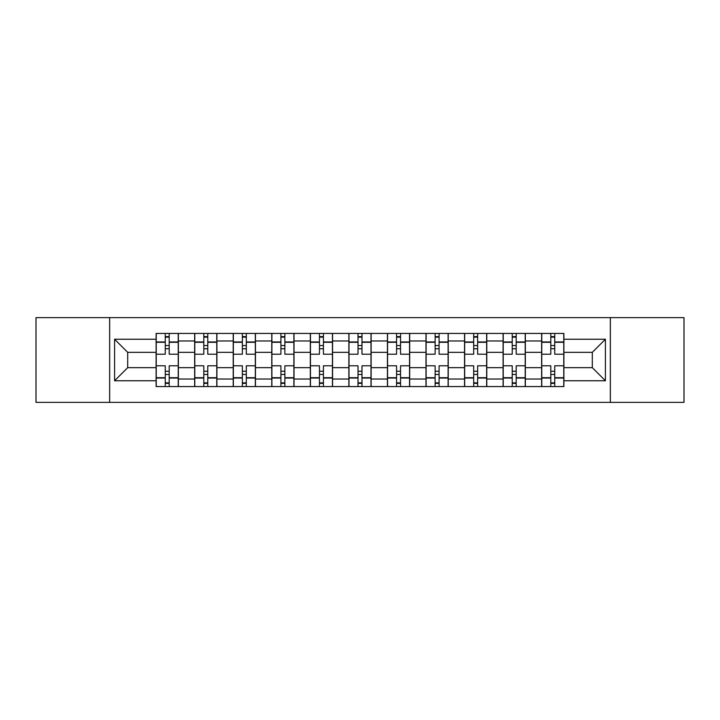 <?xml version="1.0" encoding="UTF-8"?>
<svg xmlns="http://www.w3.org/2000/svg" width="720" height="720" viewBox="0 0 720 720"><rect width="100%" height="100%" fill="white"/><g stroke="black" fill="none" stroke-linecap="round" stroke-linejoin="round"><path stroke-width="1.08" d="M610.353 402.381L684 402.381L684 317.619L36 317.619L36 402.381L610.353 402.381L610.353 317.619M194.661 386.568L194.661 340.974L178.353 340.974L178.353 386.568M178.353 340.974L178.353 333.432M194.661 340.974L194.661 333.432M216.909 333.432L216.909 386.568M233.217 386.568L233.217 333.432M255.456 333.432L255.456 386.568M271.773 386.568L271.773 333.432M294.012 333.432L294.012 386.568M310.329 386.568L310.329 333.432M332.568 333.432L332.568 386.568M348.876 386.568L348.876 333.432M371.124 333.432L371.124 386.568M387.432 386.568L387.432 333.432M409.671 333.432L409.671 386.568M425.988 386.568L425.988 333.432M448.227 333.432L448.227 386.568M464.544 386.568L464.544 333.432M486.783 333.432L486.783 386.568M503.091 386.568L503.091 333.432M525.339 333.432L525.339 386.568M541.647 386.568L541.647 333.432M541.647 367.659L525.339 367.659M503.091 367.659L486.783 367.659M464.544 367.659L448.227 367.659M425.988 367.659L409.671 367.659M387.432 367.659L371.124 367.659M348.876 367.659L332.568 367.659M310.329 367.659L294.012 367.659M271.773 367.659L255.456 367.659M233.217 367.659L216.909 367.659M194.661 367.659L178.353 367.659M541.647 352.341L525.339 352.341M503.091 352.341L486.783 352.341M464.544 352.341L448.227 352.341M425.988 352.341L409.671 352.341M387.432 352.341L371.124 352.341M348.876 352.341L332.568 352.341M310.329 352.341L294.012 352.341M271.773 352.341L255.456 352.341M233.217 352.341L216.909 352.341M194.661 352.341L178.353 352.341M127.692 367.659L156.114 367.659L156.114 352.341L127.692 352.341L127.692 367.659L114.588 380.763L114.588 339.237L156.114 339.237L156.114 352.341M563.886 352.341L563.886 367.659L592.308 367.659L592.308 352.341L563.886 352.341L563.886 333.432L156.114 333.432L156.114 339.237M563.886 339.237L605.412 339.237L605.412 380.763L563.886 380.763L563.886 367.659M156.114 367.659L156.114 386.568L563.886 386.568L563.886 380.763M156.114 380.763L114.588 380.763M109.647 402.381L109.647 317.619M169.209 382.86L165.258 382.86M165.258 337.14L169.209 337.14M207.765 382.86L203.805 382.86M203.805 337.14L207.765 337.14M246.312 382.86L242.361 382.86M242.361 337.14L246.312 337.14M284.868 382.86L280.917 382.86M280.917 337.14L284.868 337.14M323.424 382.86L319.473 382.86M319.473 337.14L323.424 337.14M361.98 382.86L358.02 382.86M358.02 337.14L361.98 337.14M400.527 382.86L396.576 382.86M396.576 337.14L400.527 337.14M439.083 382.86L435.132 382.86M435.132 337.14L439.083 337.14M477.639 382.86L473.688 382.86M473.688 337.14L477.639 337.14M516.195 382.86L512.235 382.86M512.235 337.14L516.195 337.14M554.742 382.86L550.791 382.86M550.791 337.14L554.742 337.14M114.588 339.237L127.692 352.341M592.308 367.659L605.412 380.763M592.308 352.341L605.412 339.237M178.227 386.568L178.227 354.195L169.209 354.195L169.209 333.432M165.258 333.432L165.258 354.195L156.231 354.195L156.231 333.432M178.227 354.195L178.227 333.432M156.231 386.568L156.231 365.805L165.258 365.805L165.258 386.568M169.209 386.568L169.209 365.805L178.227 365.805M165.258 348.759L169.209 348.759M156.231 365.805L156.231 354.195M169.209 371.241L165.258 371.241M169.209 383.355L165.258 383.355M165.258 374.454L169.209 374.454M169.209 345.546L165.258 345.546M165.258 336.645L169.209 336.645M216.783 386.568L216.783 354.195L207.765 354.195L207.765 333.432M203.805 333.432L203.805 354.195L194.787 354.195L194.787 333.432M216.783 354.195L216.783 333.432M194.787 386.568L194.787 365.805L203.805 365.805L203.805 386.568M207.765 386.568L207.765 365.805L216.783 365.805M203.805 348.759L207.765 348.759M194.787 365.805L194.787 354.195M207.765 371.241L203.805 371.241M207.765 383.355L203.805 383.355M203.805 374.454L207.765 374.454M207.765 345.546L203.805 345.546M203.805 336.645L207.765 336.645M255.339 386.568L255.339 354.195L246.312 354.195L246.312 333.432M242.361 333.432L242.361 354.195L233.343 354.195L233.343 333.432M255.339 354.195L255.339 333.432M233.343 386.568L233.343 365.805L242.361 365.805L242.361 386.568M246.312 386.568L246.312 365.805L255.339 365.805M242.361 348.759L246.312 348.759M233.343 365.805L233.343 354.195M246.312 371.241L242.361 371.241M246.312 383.355L242.361 383.355M242.361 374.454L246.312 374.454M246.312 345.546L242.361 345.546M242.361 336.645L246.312 336.645M293.886 386.568L293.886 354.195L284.868 354.195L284.868 333.432M280.917 333.432L280.917 354.195L271.899 354.195L271.899 333.432M293.886 354.195L293.886 333.432M271.899 386.568L271.899 365.805L280.917 365.805L280.917 386.568M284.868 386.568L284.868 365.805L293.886 365.805M280.917 348.759L284.868 348.759M271.899 365.805L271.899 354.195M284.868 371.241L280.917 371.241M284.868 383.355L280.917 383.355M280.917 374.454L284.868 374.454M284.868 345.546L280.917 345.546M280.917 336.645L284.868 336.645M332.442 386.568L332.442 354.195L323.424 354.195L323.424 333.432M319.473 333.432L319.473 354.195L310.446 354.195L310.446 333.432M332.442 354.195L332.442 333.432M310.446 386.568L310.446 365.805L319.473 365.805L319.473 386.568M323.424 386.568L323.424 365.805L332.442 365.805M319.473 348.759L323.424 348.759M310.446 365.805L310.446 354.195M323.424 371.241L319.473 371.241M323.424 383.355L319.473 383.355M319.473 374.454L323.424 374.454M323.424 345.546L319.473 345.546M319.473 336.645L323.424 336.645M370.998 386.568L370.998 354.195L361.98 354.195L361.98 333.432M358.02 333.432L358.02 354.195L349.002 354.195L349.002 333.432M370.998 354.195L370.998 333.432M349.002 386.568L349.002 365.805L358.02 365.805L358.02 386.568M361.98 386.568L361.98 365.805L370.998 365.805M358.02 348.759L361.98 348.759M349.002 365.805L349.002 354.195M361.98 371.241L358.02 371.241M361.98 383.355L358.02 383.355M358.02 374.454L361.98 374.454M361.98 345.546L358.02 345.546M358.02 336.645L361.98 336.645M409.554 386.568L409.554 354.195L400.527 354.195L400.527 333.432M396.576 333.432L396.576 354.195L387.558 354.195L387.558 333.432M409.554 354.195L409.554 333.432M387.558 386.568L387.558 365.805L396.576 365.805L396.576 386.568M400.527 386.568L400.527 365.805L409.554 365.805M396.576 348.759L400.527 348.759M387.558 365.805L387.558 354.195M400.527 371.241L396.576 371.241M400.527 383.355L396.576 383.355M396.576 374.454L400.527 374.454M400.527 345.546L396.576 345.546M396.576 336.645L400.527 336.645M448.101 386.568L448.101 354.195L439.083 354.195L439.083 333.432M435.132 333.432L435.132 354.195L426.114 354.195L426.114 333.432M448.101 354.195L448.101 333.432M426.114 386.568L426.114 365.805L435.132 365.805L435.132 386.568M439.083 386.568L439.083 365.805L448.101 365.805M435.132 348.759L439.083 348.759M426.114 365.805L426.114 354.195M439.083 371.241L435.132 371.241M439.083 383.355L435.132 383.355M435.132 374.454L439.083 374.454M439.083 345.546L435.132 345.546M435.132 336.645L439.083 336.645M486.657 386.568L486.657 354.195L477.639 354.195L477.639 333.432M473.688 333.432L473.688 354.195L464.661 354.195L464.661 333.432M486.657 354.195L486.657 333.432M464.661 386.568L464.661 365.805L473.688 365.805L473.688 386.568M477.639 386.568L477.639 365.805L486.657 365.805M473.688 348.759L477.639 348.759M464.661 365.805L464.661 354.195M477.639 371.241L473.688 371.241M477.639 383.355L473.688 383.355M473.688 374.454L477.639 374.454M477.639 345.546L473.688 345.546M473.688 336.645L477.639 336.645M525.213 386.568L525.213 354.195L516.195 354.195L516.195 333.432M512.235 333.432L512.235 354.195L503.217 354.195L503.217 333.432M525.213 354.195L525.213 333.432M503.217 386.568L503.217 365.805L512.235 365.805L512.235 386.568M516.195 386.568L516.195 365.805L525.213 365.805M512.235 348.759L516.195 348.759M503.217 365.805L503.217 354.195M516.195 371.241L512.235 371.241M516.195 383.355L512.235 383.355M512.235 374.454L516.195 374.454M516.195 345.546L512.235 345.546M512.235 336.645L516.195 336.645M563.769 386.568L563.769 354.195L554.742 354.195L554.742 333.432M550.791 333.432L550.791 354.195L541.773 354.195L541.773 333.432M563.769 354.195L563.769 333.432M541.773 386.568L541.773 365.805L550.791 365.805L550.791 386.568M554.742 386.568L554.742 365.805L563.769 365.805M550.791 348.759L554.742 348.759M541.773 365.805L541.773 354.195M554.742 371.241L550.791 371.241M554.742 383.355L550.791 383.355M550.791 374.454L554.742 374.454M554.742 345.546L550.791 345.546M550.791 336.645L554.742 336.645M503.091 340.974L486.783 340.974M464.544 340.974L448.227 340.974M425.988 340.974L409.671 340.974M387.432 340.974L371.124 340.974M348.876 340.974L332.568 340.974M310.329 340.974L294.012 340.974M271.773 340.974L255.456 340.974M233.217 340.974L216.909 340.974M541.647 340.974L525.339 340.974M503.091 379.026L486.783 379.026M464.544 379.026L448.227 379.026M425.988 379.026L409.671 379.026M387.432 379.026L371.124 379.026M348.876 379.026L332.568 379.026M310.329 379.026L294.012 379.026M271.773 379.026L255.456 379.026M233.217 379.026L216.909 379.026M194.661 379.026L178.353 379.026M541.647 379.026L525.339 379.026M178.227 341.955L169.209 341.955M165.258 341.955L156.231 341.955M165.258 342.288L156.231 342.288M165.258 377.712L156.231 377.712M165.258 378.045L156.231 378.045M178.227 378.045L169.209 378.045M178.227 342.288L169.209 342.288M178.227 377.712L169.209 377.712M216.783 341.955L207.765 341.955M203.805 341.955L194.787 341.955M203.805 342.288L194.787 342.288M203.805 377.712L194.787 377.712M203.805 378.045L194.787 378.045M216.783 378.045L207.765 378.045M216.783 342.288L207.765 342.288M216.783 377.712L207.765 377.712M255.339 341.955L246.312 341.955M242.361 341.955L233.343 341.955M242.361 342.288L233.343 342.288M242.361 377.712L233.343 377.712M242.361 378.045L233.343 378.045M255.339 378.045L246.312 378.045M255.339 342.288L246.312 342.288M255.339 377.712L246.312 377.712M293.886 341.955L284.868 341.955M280.917 341.955L271.899 341.955M280.917 342.288L271.899 342.288M280.917 377.712L271.899 377.712M280.917 378.045L271.899 378.045M293.886 378.045L284.868 378.045M293.886 342.288L284.868 342.288M293.886 377.712L284.868 377.712M332.442 341.955L323.424 341.955M319.473 341.955L310.446 341.955M319.473 342.288L310.446 342.288M319.473 377.712L310.446 377.712M319.473 378.045L310.446 378.045M332.442 378.045L323.424 378.045M332.442 342.288L323.424 342.288M332.442 377.712L323.424 377.712M370.998 341.955L361.98 341.955M358.02 341.955L349.002 341.955M358.02 342.288L349.002 342.288M358.02 377.712L349.002 377.712M358.02 378.045L349.002 378.045M370.998 378.045L361.98 378.045M370.998 342.288L361.98 342.288M370.998 377.712L361.98 377.712M409.554 341.955L400.527 341.955M396.576 341.955L387.558 341.955M396.576 342.288L387.558 342.288M396.576 377.712L387.558 377.712M396.576 378.045L387.558 378.045M409.554 378.045L400.527 378.045M409.554 342.288L400.527 342.288M409.554 377.712L400.527 377.712M448.101 341.955L439.083 341.955M435.132 341.955L426.114 341.955M435.132 342.288L426.114 342.288M435.132 377.712L426.114 377.712M435.132 378.045L426.114 378.045M448.101 378.045L439.083 378.045M448.101 342.288L439.083 342.288M448.101 377.712L439.083 377.712M486.657 341.955L477.639 341.955M473.688 341.955L464.661 341.955M473.688 342.288L464.661 342.288M473.688 377.712L464.661 377.712M473.688 378.045L464.661 378.045M486.657 378.045L477.639 378.045M486.657 342.288L477.639 342.288M486.657 377.712L477.639 377.712M525.213 341.955L516.195 341.955M512.235 341.955L503.217 341.955M512.235 342.288L503.217 342.288M512.235 377.712L503.217 377.712M512.235 378.045L503.217 378.045M525.213 378.045L516.195 378.045M525.213 342.288L516.195 342.288M525.213 377.712L516.195 377.712M563.769 341.955L554.742 341.955M550.791 341.955L541.773 341.955M550.791 342.288L541.773 342.288M550.791 377.712L541.773 377.712M550.791 378.045L541.773 378.045M563.769 378.045L554.742 378.045M563.769 342.288L554.742 342.288M563.769 377.712L554.742 377.712"/></g></svg>
